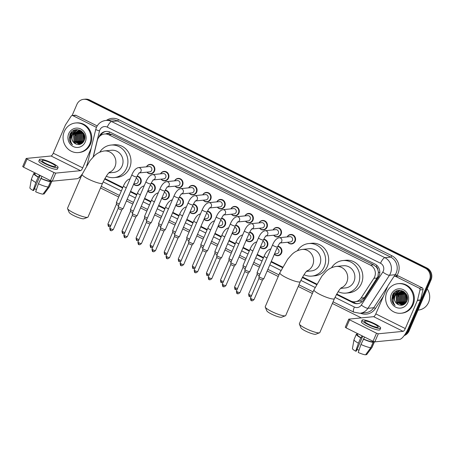 <?xml version="1.0" encoding="UTF-8"?>
<svg xmlns="http://www.w3.org/2000/svg" width="454" height="454" viewBox="0 0 454 454"><rect width="100%" height="100%" fill="white"/><g stroke="black" fill="none" stroke-linecap="round" stroke-linejoin="round"><path stroke-width="0.68" d="M277.842 246.244A4.756 4.461 84.4 0 1 281.571 253.003A4.756 4.461 84.4 0 1 277.973 255.71A4.756 4.461 84.4 0 1 274.352 254.297M263.774 239.235A4.756 4.461 84.4 0 1 267.502 245.994A4.756 4.461 84.4 0 1 263.905 248.701A4.756 4.461 84.4 0 1 260.278 247.288M249.7 232.227A4.756 4.461 84.4 0 1 253.428 238.986A4.756 4.461 84.4 0 1 249.831 241.693A4.756 4.461 84.4 0 1 246.21 240.279M235.632 225.212A4.756 4.461 84.4 0 1 239.36 231.971A4.756 4.461 84.4 0 1 235.762 234.684A4.756 4.461 84.4 0 1 232.142 233.271M221.558 218.204A4.756 4.461 84.4 0 1 225.286 224.963A4.756 4.461 84.4 0 1 221.688 227.675A4.756 4.461 84.4 0 1 218.068 226.262M207.489 211.195A4.756 4.461 84.4 0 1 211.218 217.954A4.756 4.461 84.4 0 1 207.62 220.661A4.756 4.461 84.4 0 1 203.999 219.254M193.421 204.186A4.756 4.461 84.4 0 1 197.144 210.945A4.756 4.461 84.4 0 1 193.546 213.652A4.756 4.461 84.4 0 1 189.925 212.245M179.347 197.178A4.756 4.461 84.4 0 1 183.076 203.937A4.756 4.461 84.4 0 1 179.478 206.644A4.756 4.461 84.4 0 1 175.857 205.231M165.279 190.169A4.756 4.461 84.4 0 1 169.002 196.928A4.756 4.461 84.4 0 1 165.409 199.635A4.756 4.461 84.4 0 1 161.783 198.222M151.205 183.161A4.756 4.461 84.4 0 1 154.933 189.92A4.756 4.461 84.4 0 1 151.335 192.627A4.756 4.461 84.4 0 1 147.715 191.213M137.136 176.152A4.756 4.461 84.4 0 1 140.859 182.911A4.756 4.461 84.4 0 1 137.267 185.618A4.756 4.461 84.4 0 1 133.641 184.205M273.109 229.906A4.756 4.461 84.4 0 1 276.577 227.477A4.756 4.461 84.4 0 1 280.668 229.48A4.756 4.461 84.4 0 1 281.111 234.23A4.756 4.461 84.4 0 1 277.513 236.943A4.756 4.461 84.4 0 1 273.637 235.234M259.041 222.897A4.756 4.461 84.4 0 1 262.508 220.468A4.756 4.461 84.4 0 1 266.6 222.471A4.756 4.461 84.4 0 1 267.037 227.221A4.756 4.461 84.4 0 1 263.439 229.928A4.756 4.461 84.4 0 1 259.563 228.22M244.967 215.888A4.756 4.461 84.4 0 1 248.434 213.454A4.756 4.461 84.4 0 1 252.526 215.463A4.756 4.461 84.4 0 1 252.969 220.213A4.756 4.461 84.4 0 1 249.371 222.92A4.756 4.461 84.4 0 1 245.495 221.212M230.899 208.88A4.756 4.461 84.4 0 1 234.366 206.445A4.756 4.461 84.4 0 1 238.458 208.448A4.756 4.461 84.4 0 1 238.895 213.204A4.756 4.461 84.4 0 1 235.303 215.911A4.756 4.461 84.4 0 1 231.427 214.203M287.183 236.92A4.756 4.461 84.4 0 1 290.651 234.485A4.756 4.461 84.4 0 1 294.742 236.489A4.756 4.461 84.4 0 1 295.179 241.244A4.756 4.461 84.4 0 1 291.581 243.951A4.756 4.461 84.4 0 1 287.705 242.243M216.83 201.871A4.756 4.461 84.4 0 1 220.298 199.437A4.756 4.461 84.4 0 1 224.389 201.44A4.756 4.461 84.4 0 1 224.826 206.195A4.756 4.461 84.4 0 1 221.229 208.902A4.756 4.461 84.4 0 1 217.352 207.194M202.756 194.862A4.756 4.461 84.4 0 1 206.224 192.428A4.756 4.461 84.4 0 1 210.316 194.431A4.756 4.461 84.4 0 1 210.752 199.187A4.756 4.461 84.4 0 1 207.16 201.894A4.756 4.461 84.4 0 1 203.284 200.186M188.688 187.854A4.756 4.461 84.4 0 1 192.156 185.419A4.756 4.461 84.4 0 1 196.247 187.423A4.756 4.461 84.4 0 1 196.684 192.178A4.756 4.461 84.4 0 1 193.086 194.885A4.756 4.461 84.4 0 1 189.21 193.177M174.614 180.845A4.756 4.461 84.4 0 1 178.082 178.411A4.756 4.461 84.4 0 1 182.173 180.414A4.756 4.461 84.4 0 1 182.616 185.164A4.756 4.461 84.4 0 1 179.018 187.877A4.756 4.461 84.4 0 1 175.142 186.168M160.546 173.831A4.756 4.461 84.4 0 1 164.013 171.402A4.756 4.461 84.4 0 1 168.105 173.405A4.756 4.461 84.4 0 1 168.542 178.155A4.756 4.461 84.4 0 1 164.944 180.868A4.756 4.461 84.4 0 1 161.068 179.16M146.472 166.822A4.756 4.461 84.4 0 1 149.939 164.393A4.756 4.461 84.4 0 1 154.031 166.397A4.756 4.461 84.4 0 1 154.474 171.147A4.756 4.461 84.4 0 1 150.876 173.854A4.756 4.461 84.4 0 1 147 172.145M336.737 294.027L350.67 300.968A8.915 8.371 -95.6 0 0 355.022 301.779L360.328 300.94L364.363 297.716L377.904 276.662L378.409 271.986L377.796 269.602A2.974 2.792 -95.6 0 0 376.162 266.793A8.915 2.65 -63.5 0 1 376.826 265.357M355.022 301.779A8.915 8.371 -95.6 0 0 361.044 298.045L373.886 278.33A8.915 8.371 -95.6 0 0 374.607 276.985A8.915 8.371 -95.6 0 0 370.458 265.13L108.858 134.815A8.915 8.371 -95.6 0 0 104.511 134.004A8.915 8.371 -95.6 0 0 97.281 140.541L93.297 156.88M376.162 266.793L376.026 266.725A8.915 8.371 84.4 0 1 377.796 269.602M104.511 134.004L107.575 133.703A8.915 8.371 84.4 0 1 108.96 133.686L108.824 133.624A2.974 2.792 -95.6 0 0 106.071 133.851M376.026 266.725L373.529 264.83L111.934 134.515L108.96 133.686M104.897 178.541L122.835 187.474M130.576 191.327L136.904 194.482M144.644 198.341L150.978 201.491M158.718 205.35L165.046 208.499M172.787 212.358L179.114 215.508M186.861 219.367L193.188 222.522M200.929 226.376L207.257 229.531M214.997 233.384L221.331 236.54M229.071 240.393L235.399 243.548M243.14 247.402L249.473 250.557M257.214 254.416L263.541 257.566M271.282 261.425L282.626 267.077M302.602 277.025L316.767 284.079M336.465 294.51L353.212 302.852A8.915 8.371 -95.6 0 0 357.565 303.664A8.915 8.371 -95.6 0 0 363.586 299.929L378.358 277.258A8.915 8.371 -95.6 0 0 379.073 275.913A8.915 8.371 -95.6 0 0 374.925 264.058L110.277 132.222A8.915 8.371 -95.6 0 0 105.93 131.41A8.915 8.371 -95.6 0 0 98.944 137.102M70.631 138.618A11.889 11.157 84.4 0 1 71.556 132.256A11.889 11.157 84.4 0 1 71.738 131.853A11.889 11.157 84.4 0 0 71.556 132.256A11.889 11.157 84.4 0 0 70.631 138.618M393.198 299.299A11.889 11.157 84.4 0 1 394.117 292.938A11.889 11.157 84.4 0 1 394.299 292.541A11.889 11.157 84.4 0 0 394.117 292.938A11.889 11.157 84.4 0 0 393.198 299.299M72.112 115.532L76.908 104.397A8.915 8.371 84.4 0 1 83.65 99.324A8.915 8.371 84.4 0 1 88.002 100.13L425.296 268.155A8.915 8.371 84.4 0 1 429.444 280.01L407.454 331.074A8.915 8.371 84.4 0 1 405.127 334.252M361.327 317.891L332.368 303.465M312.38 293.511L298.233 286.463M278.245 276.503L267.168 270.987M259.427 267.128L253.094 263.978M245.353 260.119L239.025 256.964M231.285 253.111L224.951 249.955M217.211 246.102L210.883 242.947M203.142 239.093L196.809 235.938M189.068 232.085L182.741 228.929M175 225.071L168.667 221.921M160.926 218.062L154.598 214.912M146.858 211.053L140.53 207.904M132.784 204.045L126.456 200.889M118.715 197.036L100.527 187.973M80.545 178.019L79.371 177.435M83.65 99.324L85.284 99.159A8.915 8.371 84.4 0 1 89.631 99.971L426.93 267.991A8.915 8.371 84.4 0 1 431.079 279.851L409.088 330.915L408.271 330.994A8.915 8.371 84.4 0 1 404.497 335.166A8.915 8.371 84.4 0 0 408.271 330.994L430.261 279.931L408.271 330.994L407.454 331.074M426.93 267.991L426.113 268.076A8.915 8.371 84.4 0 1 430.261 279.931A8.915 8.371 84.4 0 0 426.113 268.076L88.819 100.05L426.113 268.076L425.296 268.155M84.467 99.239A8.915 8.371 84.4 0 1 88.819 100.05A8.915 8.371 84.4 0 0 84.467 99.239M104.624 179.024L122.614 187.984M130.355 191.838L136.688 194.993M144.429 198.846L150.756 202.002M158.497 205.855L164.825 209.01M172.565 212.864L178.899 216.019M186.639 219.878L192.967 223.028M200.708 226.887L207.041 230.036M214.782 233.895L221.109 237.045M228.85 240.904L235.183 244.059M242.924 247.912L249.252 251.068M256.992 254.921L263.326 258.076M271.066 261.93L282.365 267.559M302.33 277.507L316.5 284.567M100.34 135.701A8.915 8.371 84.4 0 1 106.338 131.382M357.968 303.613A8.915 8.371 84.4 0 1 354.029 302.773L336.681 294.13M316.71 284.181L302.546 277.127M282.575 267.179L271.237 261.532M263.496 257.673L257.168 254.518M249.428 250.665L243.094 247.509M235.354 243.656L229.026 240.501M221.285 236.648L214.952 233.492M207.211 229.639L200.884 226.484M193.143 222.625L186.81 219.475M179.069 215.616L172.741 212.466M165.001 208.607L158.673 205.458M150.927 201.599L144.599 198.443M136.858 194.59L130.531 191.435M122.79 187.581L104.84 178.638M409.088 330.915A8.915 8.371 84.4 0 1 404.191 335.58M395.468 276.344A1.487 1.396 -95.6 0 0 394.742 276.208L397.806 275.901A1.487 1.396 84.4 0 1 398.533 276.038L395.468 276.344L419.218 288.171L422.282 287.87A1.487 1.396 84.4 0 1 423.054 289.601L420.54 299.918A1.487 1.396 84.4 0 1 420.455 300.162L408.356 328.259A11.889 3.536 -63.5 0 1 399.639 339.416L374.822 341.862L373.04 341.283L376.514 333.219L378.296 333.798L403.112 331.352A2.974 0.885 116.5 0 0 405.291 328.565L417.391 300.463A1.487 1.396 -95.6 0 0 417.476 300.219L419.99 289.907A1.487 1.396 -95.6 0 0 419.218 288.171M398.533 276.038L422.282 287.87M394.742 276.208A1.487 1.396 -95.6 0 0 393.737 276.827L388.051 285.56A1.487 1.396 -95.6 0 0 387.932 285.787L375.827 313.89A2.974 0.885 116.5 0 1 373.648 316.676L348.831 319.122L349.591 319.809L346.118 327.867L373.04 341.283M346.118 327.867L345.261 327.232L348.734 319.168M349.591 319.809L376.514 333.219M368.813 324.4A7.429 1.3 23.3 0 0 378.188 327.09A7.429 1.3 23.3 0 0 373.92 323.895A7.429 1.3 23.3 0 0 364.539 321.211A7.429 1.3 23.3 0 0 368.813 324.4M357.86 333.718L357.429 334.712A8.62 1.51 23.3 0 0 361.157 337.776L360.743 337.821L358.433 343.196L355.686 351.186L356.311 351.124L362.757 336.159M362.014 335.79L361.157 337.776M362.082 320.149L361.39 321.761A10.107 1.771 23.3 0 0 367.201 326.103A10.107 1.771 23.3 0 0 379.953 329.757L380.645 328.146A10.107 1.771 23.3 0 0 374.839 323.804A10.107 1.771 23.3 0 0 362.082 320.149A10.107 1.771 23.3 0 0 367.893 324.491A10.107 1.771 23.3 0 0 380.645 328.146M365.856 354.392L366.548 354.739L371.826 347.577L374.141 342.202L373.114 341.686A8.62 1.51 23.3 0 0 373.262 341.533L373.313 341.414M374.141 342.202A9.806 1.72 23.3 0 0 374.357 342.004A9.806 1.72 23.3 0 0 374.374 341.8M357.758 333.962A9.806 1.72 23.3 0 0 357.57 333.945L357.355 334.45M355.686 351.186A7.729 1.356 23.3 0 1 352.446 348.559L354.001 339.688A9.806 1.72 23.3 0 1 354.024 339.62L356.339 334.246A9.806 1.72 23.3 0 1 356.549 334.048L357.514 334.524M356.339 334.246A9.806 1.72 23.3 0 0 360.743 337.821M371.826 347.577A9.806 1.72 23.3 0 0 372.002 347.441A9.806 1.72 23.3 0 0 372.042 347.378L374.357 342.004M354.001 339.688A9.806 1.72 23.3 0 0 358.433 343.196M366.548 354.739A7.729 1.356 23.3 0 0 366.628 354.665L372.002 347.441M358.995 350.204A5.942 1.044 23.3 0 0 357.009 349.501M360.97 344.461A9.806 1.72 23.3 0 0 370.804 347.673L365.527 354.841A7.729 1.356 23.3 0 1 358.223 352.452L360.97 344.461L364.556 337.055M363.699 339.042A8.62 1.51 23.3 0 0 372.093 341.788L373.12 342.299L370.804 347.673M372.439 340.982L372.093 341.788M373.114 341.686L373.245 341.38M363.285 339.087A9.806 1.72 23.3 0 0 373.12 342.299M427.203 288.852A13.376 12.553 84.4 0 1 428.576 302.421A13.376 12.553 84.4 0 1 418.463 310.037L418.06 310.076M386.882 292.138A14.863 13.949 84.4 0 1 398.124 283.671A14.863 13.949 84.4 0 1 410.904 289.936A14.863 13.949 84.4 0 1 412.277 304.787A14.863 13.949 84.4 0 1 401.041 313.249A14.863 13.949 84.4 0 1 388.255 306.989A14.863 13.949 84.4 0 1 386.882 292.138M398.124 283.671L398.941 283.591A14.863 13.949 84.4 0 1 411.721 289.856A14.863 13.949 84.4 0 1 413.095 304.708A14.863 13.949 84.4 0 1 401.858 313.169L401.041 313.249M400.956 291.633L396.467 295.344L396.858 302.052L402.272 304.946M400.791 291.627L396.143 295.378L396.529 302.086L402.057 304.969L404.332 304.254M401.62 291.684L397.766 295.214L398.152 301.927L402.914 304.821M401.45 291.667L397.443 295.248L397.829 301.961L402.755 304.861M402.284 291.814L399.06 295.089L399.452 301.796L403.549 304.623M402.119 291.774L398.737 295.117L399.128 301.831L403.39 304.679M402.959 292.018L400.36 294.958L400.746 301.672L404.174 304.339M402.789 291.962L400.036 294.992L400.422 301.7L404.02 304.418M403.646 292.314L401.654 294.833L402.045 301.541L404.758 303.942M403.47 292.234L401.33 294.862L401.722 301.575L404.616 304.055M404.338 292.716L402.953 294.703L403.339 301.416L405.331 303.425M404.162 292.603L402.63 294.737L403.016 301.445L405.189 303.567M405.047 293.256L404.253 294.578L404.639 301.286L405.904 302.761M404.866 293.108L403.924 294.606L404.315 301.32L405.762 302.949M405.774 293.999L405.938 301.161L406.466 301.893M405.592 293.789L405.223 294.481L405.609 301.189L406.33 302.137M406.54 295.1L407.005 300.639M406.341 294.771L406.875 301.008M407.181 296.649L407.351 298.902M406.33 294.254L400.524 291.621L395.088 295.026A6.719 6.305 84.4 0 0 394.861 295.503A6.719 6.305 84.4 0 0 397.585 304.22C401.37 306.183 404.395 305.281 406.665 301.507C411.176 292.438 396.484 285.487 392.676 294.788L391.762 299.612C392.137 302.024 393.238 303.976 395.071 305.457C392.642 302.319 392.528 298.987 394.736 295.463L395.088 295.026M400.303 291.644L395.173 295.469C393.856 299.124 394.662 302.041 397.585 304.22M407.312 297.183L406.154 294.487L400.144 291.655M404.003 291.678L400.956 291.599M401.603 291.513L401.12 291.593M404.321 291.916L401.438 291.53M403.538 291.372L403.061 291.372M403.583 291.684L403.112 291.928M403.413 291.644L402.948 291.871M407.862 302.585A9.687 9.091 84.4 0 1 395.809 307.222A9.687 9.091 84.4 0 1 391.303 294.34A9.687 9.091 84.4 0 1 403.356 289.703A9.687 9.091 84.4 0 1 407.862 302.585M401.801 290.605L400.661 291.61M400.536 291.746L400.082 292.285M399.809 292.654L398.351 296.178M398.958 290.333L395.128 294.436L394.73 295.463M397.188 290.73L393.828 294.561L393.141 300.043M402.675 290.929L402.113 291.474M401.415 292.308L400.127 294.794M400.814 302.262L402.42 304.305M402.67 304.532L402.999 304.799M400.19 290.31L397.755 292.387M397.522 292.694L396.24 295.179M396.927 302.648L398.669 304.816M399.117 290.316L395.003 295.123M397.488 290.628L393.993 294.544L393.204 299.271M392.392 295.423L393.266 303.42L395.071 305.457M319.542 332.788L315.734 334.235A8.172 1.43 -156.7 0 1 305.644 331.097A8.172 1.43 -156.7 0 1 300.962 327.873L299.396 324.111A11.146 1.952 23.3 0 0 305.78 328.509A11.146 1.952 23.3 0 0 319.542 332.788A11.146 1.952 23.3 0 0 319.843 332.538L334.428 298.675A11.146 1.952 -156.7 0 1 320.359 294.646A11.146 1.952 -156.7 0 1 313.958 289.856L299.373 323.719A11.146 1.952 23.3 0 0 299.396 324.111M340.642 288.404L345.505 287.927A11.146 10.459 -95.6 0 0 353.938 281.576A11.146 10.459 -95.6 0 0 352.906 270.436A11.146 10.459 -95.6 0 0 343.32 265.743L336.17 266.447C331.88 267.151 328.384 268.95 325.683 271.832L321.846 276.174L313.958 289.856M331.579 267.695A16.35 15.34 84.4 0 1 342.81 260.562A16.35 15.34 84.4 0 1 356.872 267.451A16.35 15.34 84.4 0 1 358.382 283.79A16.35 15.34 84.4 0 1 346.016 293.102A16.35 15.34 84.4 0 1 338.168 291.672M342.81 260.562L345.874 260.261A16.35 15.34 84.4 0 1 359.937 267.151A16.35 15.34 84.4 0 1 361.446 283.489A16.35 15.34 84.4 0 1 349.081 292.796L346.016 293.102M285.407 315.785L281.599 317.227A8.172 1.43 -156.7 0 1 271.509 314.089A8.172 1.43 -156.7 0 1 266.827 310.865L265.261 307.108A11.146 1.952 23.3 0 0 271.645 311.501A11.146 1.952 23.3 0 0 285.407 315.785A11.146 1.952 23.3 0 0 285.708 315.536L300.293 281.673A11.146 1.952 -156.7 0 1 286.224 277.638A11.146 1.952 -156.7 0 1 279.817 272.854L265.238 306.717A11.146 1.952 23.3 0 0 265.261 307.108M306.507 271.401L311.37 270.919A11.146 10.459 -95.6 0 0 319.803 264.574A11.146 10.459 -95.6 0 0 318.77 253.434A11.146 10.459 -95.6 0 0 309.185 248.735L302.035 249.439C297.745 250.148 294.249 251.942 291.547 254.83L287.711 259.166L279.817 272.854M297.444 250.693A16.35 15.34 84.4 0 1 308.675 243.56A16.35 15.34 84.4 0 1 322.737 250.449A16.35 15.34 84.4 0 1 324.247 266.787A16.35 15.34 84.4 0 1 311.881 276.094A16.35 15.34 84.4 0 1 304.032 274.67M308.675 243.56L311.739 243.259A16.35 15.34 84.4 0 1 325.802 250.148A16.35 15.34 84.4 0 1 327.311 266.487A16.35 15.34 84.4 0 1 314.945 275.794L311.881 276.094M87.701 217.296L83.899 218.743A8.172 1.43 -156.7 0 1 73.803 215.605A8.172 1.43 -156.7 0 1 69.121 212.381L67.555 208.624A11.146 1.952 23.3 0 0 73.94 213.017A11.146 1.952 23.3 0 0 87.701 217.296A11.146 1.952 23.3 0 0 88.008 217.052L102.587 183.189A11.146 1.952 -156.7 0 1 88.524 179.154A11.146 1.952 -156.7 0 1 82.117 174.37L67.532 208.233A11.146 1.952 23.3 0 0 67.555 208.624M108.801 172.912L113.67 172.435A11.146 10.459 -95.6 0 0 122.098 166.085A11.146 10.459 -95.6 0 0 121.07 154.945A11.146 10.459 -95.6 0 0 111.48 150.251L104.329 150.955C100.039 151.659 96.543 153.458 93.842 156.346L90.005 160.682L82.117 174.37M99.744 152.203A16.35 15.34 84.4 0 1 110.969 145.076A16.35 15.34 84.4 0 1 125.032 151.965A16.35 15.34 84.4 0 1 126.541 168.303A16.35 15.34 84.4 0 1 114.181 177.61A16.35 15.34 84.4 0 1 106.327 176.186M110.969 145.076L114.033 144.775A16.35 15.34 84.4 0 1 128.096 151.659A16.35 15.34 84.4 0 1 129.606 167.997A16.35 15.34 84.4 0 1 117.245 177.31L114.181 177.61M279.653 243.038L280.186 242.884C279.817 243.48 279.777 242.453 277.49 247.01A2.673 0.471 -156.7 0 1 274.114 246.04A2.673 0.471 -156.7 0 1 273.972 245.972A2.673 0.471 -156.7 0 1 272.576 244.893C274.364 240.728 276.548 238.333 279.131 237.714L289.834 236.653A2.673 2.508 84.4 0 1 292.382 240.455A2.673 2.508 84.4 0 1 290.356 241.982L280.05 242.998M287.32 236.903A4.461 4.182 84.4 0 1 294.72 241.136A4.461 4.182 84.4 0 1 287.842 242.226M277.49 247.01L263.905 278.557A2.673 0.471 -156.7 0 1 263.882 278.591A2.673 0.471 -156.7 0 1 263.734 278.642A2.673 0.471 -156.7 0 1 260.528 277.593A2.673 0.471 -156.7 0 1 258.984 276.48A2.673 0.471 -156.7 0 1 258.99 276.446L272.576 244.893M251.59 298.908A1.929 0.34 -156.7 0 0 254.03 299.606L262.52 279.891A1.929 0.34 -156.7 0 1 262.514 279.897A1.929 0.34 -156.7 0 1 262.401 279.936A1.929 0.34 -156.7 0 1 260.091 279.182A1.929 0.34 -156.7 0 1 258.973 278.376A1.929 0.34 -156.7 0 1 258.979 278.347L250.483 298.074C250.716 300.179 251.022 301.008 251.397 300.571A1.929 0.573 -63.5 0 1 251.59 298.908A1.929 0.34 -156.7 0 1 250.483 298.074M265.584 236.029L266.118 235.876C265.749 236.472 265.709 235.444 263.422 240.001A2.673 0.471 -156.7 0 1 260.046 239.031A2.673 0.471 -156.7 0 1 259.904 238.957A2.673 0.471 -156.7 0 1 258.508 237.885C260.295 233.719 262.48 231.324 265.057 230.7L275.76 229.645A2.673 2.508 84.4 0 1 278.313 233.447A2.673 2.508 84.4 0 1 276.287 234.968L265.976 235.989M273.246 229.894A4.461 4.182 84.4 0 1 280.651 234.128A4.461 4.182 84.4 0 1 273.773 235.217M263.422 240.001L249.831 271.549A2.673 0.471 -156.7 0 1 249.814 271.577A2.673 0.471 -156.7 0 1 249.66 271.634A2.673 0.471 -156.7 0 1 246.454 270.584A2.673 0.471 -156.7 0 1 244.91 269.472A2.673 0.471 -156.7 0 1 244.916 269.432L258.508 237.885M237.521 291.899A1.929 0.34 -156.7 0 0 239.962 292.597L248.452 272.882A1.929 0.34 -156.7 0 1 248.44 272.888A1.929 0.34 -156.7 0 1 248.332 272.928A1.929 0.34 -156.7 0 1 246.017 272.173A1.929 0.34 -156.7 0 1 244.899 271.367A1.929 0.34 -156.7 0 1 244.905 271.339L236.409 291.065C236.642 293.171 236.948 293.999 237.323 293.562A1.929 0.573 -63.5 0 1 237.521 291.899A1.929 0.34 -156.7 0 1 236.409 291.065M251.51 229.015L252.049 228.867C251.675 229.463 251.635 228.436 249.348 232.987A2.673 0.471 -156.7 0 1 245.972 232.022A2.673 0.471 -156.7 0 1 245.83 231.949A2.673 0.471 -156.7 0 1 244.434 230.876C246.221 226.705 248.406 224.316 250.988 223.691L261.691 222.636A2.673 2.508 84.4 0 1 264.239 226.438A2.673 2.508 84.4 0 1 262.219 227.959L251.908 228.981M259.177 222.886A4.461 4.182 84.4 0 1 266.583 227.113A4.461 4.182 84.4 0 1 259.705 228.209M249.348 232.987L235.762 264.54A2.673 0.471 -156.7 0 1 235.739 264.568A2.673 0.471 -156.7 0 1 235.592 264.62A2.673 0.471 -156.7 0 1 232.386 263.575A2.673 0.471 -156.7 0 1 230.842 262.457A2.673 0.471 -156.7 0 1 230.848 262.423L244.434 230.876M223.453 284.885A1.929 0.34 -156.7 0 0 225.888 285.589L234.377 265.874A1.929 0.34 -156.7 0 1 234.372 265.879A1.929 0.34 -156.7 0 1 234.258 265.919A1.929 0.34 -156.7 0 1 231.949 265.159A1.929 0.34 -156.7 0 1 230.831 264.359A1.929 0.34 -156.7 0 1 230.836 264.33L222.341 284.056C222.573 286.162 222.88 286.99 223.254 286.553A1.929 0.573 -63.5 0 1 223.453 284.885A1.929 0.34 -156.7 0 1 222.341 284.056M237.442 222.006L237.975 221.858C237.607 222.454 237.567 221.427 235.28 225.978A2.673 0.471 -156.7 0 1 231.903 225.014A2.673 0.471 -156.7 0 1 231.761 224.94A2.673 0.471 -156.7 0 1 230.365 223.862C232.153 219.696 234.338 217.307 236.914 216.683L247.623 215.627A2.673 2.508 84.4 0 1 250.171 219.43A2.673 2.508 84.4 0 1 248.145 220.95L237.834 221.966M245.109 215.877A4.461 4.182 84.4 0 1 252.509 220.105A4.461 4.182 84.4 0 1 245.631 221.2M235.28 225.978L221.688 257.531A2.673 0.471 -156.7 0 1 221.671 257.56A2.673 0.471 -156.7 0 1 221.518 257.611A2.673 0.471 -156.7 0 1 218.317 256.567A2.673 0.471 -156.7 0 1 216.768 255.449A2.673 0.471 -156.7 0 1 216.779 255.415L230.365 223.862M220.315 258.848A1.929 0.34 -156.7 0 1 220.298 258.871A1.929 0.34 -156.7 0 1 220.19 258.911A1.929 0.34 -156.7 0 1 217.875 258.15A1.929 0.34 -156.7 0 1 216.762 257.35A1.929 0.34 -156.7 0 1 216.762 257.322L208.267 277.048C208.505 279.148 208.806 279.982 209.181 279.539A1.929 0.573 -63.5 0 1 209.379 277.876A1.929 0.34 -156.7 0 1 208.267 277.048M223.374 214.997L223.907 214.85C223.533 215.446 223.499 214.419 221.206 218.97A2.673 0.471 -156.7 0 1 217.829 218.005A2.673 0.471 -156.7 0 1 217.687 217.931A2.673 0.471 -156.7 0 1 216.297 216.853C218.079 212.688 220.264 210.293 222.846 209.674L233.549 208.619A2.673 2.508 84.4 0 1 236.097 212.421A2.673 2.508 84.4 0 1 234.077 213.942L223.765 214.958M231.035 208.868A4.461 4.182 84.4 0 1 238.441 213.096A4.461 4.182 84.4 0 1 231.563 214.192M221.206 218.97L207.62 250.523A2.673 0.471 -156.7 0 1 207.597 250.551A2.673 0.471 -156.7 0 1 207.45 250.602A2.673 0.471 -156.7 0 1 204.243 249.552A2.673 0.471 -156.7 0 1 202.7 248.44A2.673 0.471 -156.7 0 1 202.705 248.406L216.297 216.853M206.241 251.839A1.929 0.34 -156.7 0 1 206.23 251.862A1.929 0.34 -156.7 0 1 206.122 251.902A1.929 0.34 -156.7 0 1 203.806 251.141A1.929 0.34 -156.7 0 1 202.688 250.336A1.929 0.34 -156.7 0 1 202.694 250.313L202.7 248.44M209.3 207.989L209.833 207.841C209.464 208.437 209.425 207.41 207.137 211.961A2.673 0.471 -156.7 0 1 203.761 210.996A2.673 0.471 -156.7 0 1 203.619 210.923A2.673 0.471 -156.7 0 1 202.223 209.844C204.011 205.679 206.195 203.284 208.778 202.666L219.481 201.61A2.673 2.508 84.4 0 1 222.029 205.412A2.673 2.508 84.4 0 1 220.003 206.933L209.697 207.949M216.967 201.86A4.461 4.182 84.4 0 1 224.367 206.088A4.461 4.182 84.4 0 1 217.489 207.183M207.137 211.961L193.546 243.514A2.673 0.471 -156.7 0 1 193.529 243.543A2.673 0.471 -156.7 0 1 193.376 243.594A2.673 0.471 -156.7 0 1 190.175 242.544A2.673 0.471 -156.7 0 1 188.626 241.432A2.673 0.471 -156.7 0 1 188.637 241.397L202.223 209.844M192.173 244.831A1.929 0.34 -156.7 0 1 192.156 244.854A1.929 0.34 -156.7 0 1 192.048 244.888A1.929 0.34 -156.7 0 1 189.732 244.133A1.929 0.34 -156.7 0 1 188.62 243.327A1.929 0.34 -156.7 0 1 188.626 243.304M195.231 200.98L195.765 200.833C195.396 201.428 195.356 200.401 193.064 204.953A2.673 0.471 -156.7 0 1 189.693 203.982A2.673 0.471 -156.7 0 1 189.551 203.914A2.673 0.471 -156.7 0 1 188.155 202.836C189.937 198.67 192.121 196.276 194.704 195.657L205.407 194.601A2.673 2.508 84.4 0 1 207.955 198.398A2.673 2.508 84.4 0 1 205.934 199.925L195.623 200.94M202.893 194.845A4.461 4.182 84.4 0 1 210.298 199.079A4.461 4.182 84.4 0 1 203.42 200.174M193.064 204.953L179.478 236.506A2.673 0.471 -156.7 0 1 179.455 236.534A2.673 0.471 -156.7 0 1 179.307 236.585A2.673 0.471 -156.7 0 1 176.101 235.535A2.673 0.471 -156.7 0 1 174.557 234.423A2.673 0.471 -156.7 0 1 174.563 234.389L188.155 202.836M178.099 237.822A1.929 0.34 -156.7 0 1 178.087 237.845A1.929 0.34 -156.7 0 1 177.979 237.879A1.929 0.34 -156.7 0 1 175.664 237.124A1.929 0.34 -156.7 0 1 174.546 236.318A1.929 0.34 -156.7 0 1 174.552 236.296M181.157 193.972L181.691 193.818C181.322 194.42 181.282 193.393 178.995 197.944A2.673 0.471 -156.7 0 1 175.619 196.974A2.673 0.471 -156.7 0 1 175.477 196.905A2.673 0.471 -156.7 0 1 174.081 195.827C175.868 191.662 178.053 189.267 180.635 188.648L191.338 187.593A2.673 2.508 84.4 0 1 193.886 191.389A2.673 2.508 84.4 0 1 191.86 192.916L181.555 193.932M188.824 187.837A4.461 4.182 84.4 0 1 196.224 192.07A4.461 4.182 84.4 0 1 189.346 193.16M178.995 197.944L165.409 229.497A2.673 0.471 -156.7 0 1 165.387 229.525A2.673 0.471 -156.7 0 1 165.233 229.576A2.673 0.471 -156.7 0 1 162.033 228.527A2.673 0.471 -156.7 0 1 160.489 227.414A2.673 0.471 -156.7 0 1 160.495 227.38L174.081 195.827M164.03 230.814A1.929 0.34 -156.7 0 1 164.013 230.836A1.929 0.34 -156.7 0 1 163.905 230.87A1.929 0.34 -156.7 0 1 161.59 230.116A1.929 0.34 -156.7 0 1 160.478 229.31A1.929 0.34 -156.7 0 1 160.483 229.287L160.489 227.414M167.089 186.963L167.622 186.81C167.254 187.406 167.214 186.378 164.927 190.935A2.673 0.471 -156.7 0 1 161.55 189.965A2.673 0.471 -156.7 0 1 161.408 189.897A2.673 0.471 -156.7 0 1 160.012 188.819C161.8 184.653 163.979 182.258 166.561 181.64L177.264 180.578A2.673 2.508 84.4 0 1 179.812 184.381A2.673 2.508 84.4 0 1 177.792 185.907L167.481 186.923M174.75 180.828A4.461 4.182 84.4 0 1 182.156 185.062A4.461 4.182 84.4 0 1 175.278 186.151M164.927 190.935L151.335 222.483A2.673 0.471 -156.7 0 1 151.318 222.517A2.673 0.471 -156.7 0 1 151.165 222.568A2.673 0.471 -156.7 0 1 147.959 221.518A2.673 0.471 -156.7 0 1 146.415 220.406A2.673 0.471 -156.7 0 1 146.421 220.372L160.012 188.819M149.962 223.805A1.929 0.34 -156.7 0 1 149.945 223.822A1.929 0.34 -156.7 0 1 149.837 223.862A1.929 0.34 -156.7 0 1 147.522 223.107A1.929 0.34 -156.7 0 1 146.404 222.301A1.929 0.34 -156.7 0 1 146.409 222.273M153.015 179.954L153.548 179.801C153.18 180.397 153.14 179.37 150.853 183.927A2.673 0.471 -156.7 0 1 147.476 182.956A2.673 0.471 -156.7 0 1 147.334 182.883A2.673 0.471 -156.7 0 1 145.938 181.81C147.726 177.645 149.911 175.25 152.493 174.625L163.196 173.57A2.673 2.508 84.4 0 1 165.744 177.372A2.673 2.508 84.4 0 1 163.718 178.893L153.412 179.915M160.682 173.82A4.461 4.182 84.4 0 1 168.082 178.053A4.461 4.182 84.4 0 1 161.204 179.143M150.853 183.927L137.267 215.474A2.673 0.471 -156.7 0 1 137.244 215.502A2.673 0.471 -156.7 0 1 137.097 215.554A2.673 0.471 -156.7 0 1 133.89 214.509A2.673 0.471 -156.7 0 1 132.347 213.397A2.673 0.471 -156.7 0 1 132.352 213.357L145.938 181.81M135.888 216.796A1.929 0.34 -156.7 0 1 135.871 216.813A1.929 0.34 -156.7 0 1 135.763 216.853A1.929 0.34 -156.7 0 1 133.448 216.098A1.929 0.34 -156.7 0 1 132.335 215.292A1.929 0.34 -156.7 0 1 132.341 215.264M138.947 172.94L139.48 172.792C139.111 173.388 139.072 172.361 136.785 176.912A2.673 0.471 -156.7 0 1 133.408 175.948A2.673 0.471 -156.7 0 1 133.266 175.874A2.673 0.471 -156.7 0 1 131.87 174.801C133.658 170.63 135.837 168.241 138.419 167.617L149.122 166.561A2.673 2.508 84.4 0 1 151.67 170.363A2.673 2.508 84.4 0 1 149.65 171.884L139.338 172.906M146.608 166.811A4.461 4.182 84.4 0 1 154.014 171.039A4.461 4.182 84.4 0 1 147.136 172.134M136.785 176.912L123.193 208.465A2.673 0.471 -156.7 0 1 123.176 208.494A2.673 0.471 -156.7 0 1 123.023 208.545A2.673 0.471 -156.7 0 1 119.816 207.501A2.673 0.471 -156.7 0 1 118.273 206.383A2.673 0.471 -156.7 0 1 118.278 206.349L131.87 174.801M121.82 209.788A1.929 0.34 -156.7 0 1 121.803 209.805A1.929 0.34 -156.7 0 1 121.695 209.844A1.929 0.34 -156.7 0 1 119.379 209.084A1.929 0.34 -156.7 0 1 118.261 208.284A1.929 0.34 -156.7 0 1 118.267 208.255M276.872 248.44A2.673 2.508 84.4 0 1 276.747 253.741L274.494 253.962M277.689 246.567A4.461 4.182 84.4 0 1 277.74 255.432A4.461 4.182 84.4 0 1 274.403 254.178M259.336 275.635A1.929 0.34 -156.7 0 1 258.241 275.164A1.929 0.34 -156.7 0 1 257.123 274.358A1.929 0.34 -156.7 0 1 257.129 274.335M259.977 274.148A2.673 0.471 -156.7 0 1 257.134 272.462A2.673 0.471 -156.7 0 1 257.14 272.428L264.154 256.141C265.942 251.976 268.127 249.581 270.709 248.962A2.673 2.508 84.4 0 1 270.828 248.951L270.709 248.962M262.804 241.432A2.673 2.508 84.4 0 1 262.679 246.732L260.426 246.953M263.621 239.559A4.461 4.182 84.4 0 1 263.672 248.423A4.461 4.182 84.4 0 1 260.335 247.163M245.268 268.626A1.929 0.34 -156.7 0 1 244.173 268.155A1.929 0.34 -156.7 0 1 243.055 267.349A1.929 0.34 -156.7 0 1 243.06 267.327M245.909 267.139A2.673 0.471 -156.7 0 1 243.066 265.454A2.673 0.471 -156.7 0 1 243.072 265.42L250.086 249.132C251.874 244.967 254.058 242.572 256.635 241.954A2.673 2.508 84.4 0 1 256.76 241.942M248.73 234.423A2.673 2.508 84.4 0 1 248.605 239.723L246.357 239.945M249.547 232.55A4.461 4.182 84.4 0 1 249.598 241.414A4.461 4.182 84.4 0 1 246.261 240.155M231.194 261.618A1.929 0.34 -156.7 0 1 230.099 261.146A1.929 0.34 -156.7 0 1 228.986 260.341A1.929 0.34 -156.7 0 1 228.986 260.312M231.835 260.125A2.673 0.471 -156.7 0 1 228.992 258.445A2.673 0.471 -156.7 0 1 229.003 258.411L236.012 242.124C237.8 237.958 239.984 235.564 242.567 234.939A2.673 2.508 84.4 0 1 242.686 234.934M234.661 227.414A2.673 2.508 84.4 0 1 234.536 232.715L232.283 232.936M235.478 225.536A4.461 4.182 84.4 0 1 235.53 234.406A4.461 4.182 84.4 0 1 232.193 233.146M217.126 254.609A1.929 0.34 -156.7 0 1 216.03 254.138A1.929 0.34 -156.7 0 1 214.912 253.332A1.929 0.34 -156.7 0 1 214.918 253.304L206.422 273.03C206.655 275.135 206.962 275.964 207.336 275.527A1.929 0.573 -63.5 0 1 207.535 273.864A1.929 0.34 -156.7 0 1 206.422 273.03M217.767 253.116A2.673 0.471 -156.7 0 1 214.924 251.437A2.673 0.471 -156.7 0 1 214.929 251.397L221.944 235.115C223.731 230.944 225.916 228.555 228.498 227.931A2.673 2.508 84.4 0 1 228.617 227.925M220.593 220.406A2.673 2.508 84.4 0 1 220.462 225.7L218.215 225.927M221.404 218.527A4.461 4.182 84.4 0 1 221.456 227.397A4.461 4.182 84.4 0 1 218.119 226.137M203.057 247.595A1.929 0.34 -156.7 0 1 201.956 247.124A1.929 0.34 -156.7 0 1 200.844 246.323A1.929 0.34 -156.7 0 1 200.85 246.295L192.354 266.021C192.587 268.127 192.888 268.955 193.262 268.518A1.929 0.573 -63.5 0 1 193.461 266.85A1.929 0.34 -156.7 0 1 192.354 266.021M203.698 246.108A2.673 0.471 -156.7 0 1 200.85 244.422A2.673 0.471 -156.7 0 1 200.861 244.388L207.875 228.101C209.657 223.936 211.842 221.546 214.424 220.922A2.673 2.508 84.4 0 1 214.543 220.916M206.519 213.397A2.673 2.508 84.4 0 1 206.394 218.692L204.141 218.913M207.336 211.519A4.461 4.182 84.4 0 1 207.387 220.389A4.461 4.182 84.4 0 1 204.05 219.129M188.983 240.586A1.929 0.34 -156.7 0 1 187.888 240.115A1.929 0.34 -156.7 0 1 186.77 239.315A1.929 0.34 -156.7 0 1 186.776 239.286L178.28 259.013C178.513 261.112 178.819 261.947 179.194 261.504A1.929 0.573 -63.5 0 1 179.392 259.841A1.929 0.34 -156.7 0 1 178.28 259.013M189.624 239.099A2.673 0.471 -156.7 0 1 186.781 237.414A2.673 0.471 -156.7 0 1 186.787 237.38L193.801 221.092C195.589 216.927 197.774 214.532 200.356 213.913A2.673 2.508 84.4 0 1 200.475 213.902L200.356 213.913M192.451 206.388A2.673 2.508 84.4 0 1 192.326 211.683L190.073 211.904M193.262 204.51A4.461 4.182 84.4 0 1 193.313 213.38A4.461 4.182 84.4 0 1 189.982 212.12M174.915 233.577A1.929 0.34 -156.7 0 1 173.814 233.106A1.929 0.34 -156.7 0 1 172.702 232.3A1.929 0.34 -156.7 0 1 172.707 232.278M175.556 232.09A2.673 0.471 -156.7 0 1 172.707 230.405A2.673 0.471 -156.7 0 1 172.719 230.371L179.733 214.084C181.521 209.918 183.7 207.523 186.282 206.905A2.673 2.508 84.4 0 1 186.407 206.893L186.282 206.905M178.377 199.374A2.673 2.508 84.4 0 1 178.252 204.675L175.999 204.896M179.194 197.501A4.461 4.182 84.4 0 1 179.245 206.371A4.461 4.182 84.4 0 1 175.908 205.112M160.841 226.569A1.929 0.34 -156.7 0 1 159.746 226.098A1.929 0.34 -156.7 0 1 158.628 225.292A1.929 0.34 -156.7 0 1 158.633 225.269M161.482 225.082A2.673 0.471 -156.7 0 1 158.639 223.396A2.673 0.471 -156.7 0 1 158.645 223.362L165.659 207.075C167.447 202.91 169.631 200.515 172.214 199.896A2.673 2.508 84.4 0 1 172.333 199.885L172.214 199.896M164.308 192.365A2.673 2.508 84.4 0 1 164.183 197.666L161.93 197.887M165.12 190.493A4.461 4.182 84.4 0 1 165.171 199.357A4.461 4.182 84.4 0 1 161.84 198.103M146.773 219.56A1.929 0.34 -156.7 0 1 145.672 219.089A1.929 0.34 -156.7 0 1 144.559 218.283A1.929 0.34 -156.7 0 1 144.565 218.261L136.069 237.987C136.302 240.087 136.603 240.921 136.983 240.478A1.929 0.573 -63.5 0 1 137.176 238.815A1.929 0.34 -156.7 0 1 136.069 237.987M147.414 218.073A2.673 0.471 -156.7 0 1 144.571 216.388A2.673 0.471 -156.7 0 1 144.576 216.354L151.591 200.066C153.378 195.901 155.557 193.506 158.14 192.888A2.673 2.508 84.4 0 1 158.264 192.876L158.14 192.888M150.234 185.357A2.673 2.508 84.4 0 1 150.109 190.657L147.856 190.879M151.051 183.484A4.461 4.182 84.4 0 1 151.103 192.348A4.461 4.182 84.4 0 1 147.766 191.089M132.699 212.551A1.929 0.34 -156.7 0 1 131.603 212.08A1.929 0.34 -156.7 0 1 130.485 211.275A1.929 0.34 -156.7 0 1 130.491 211.252L121.995 230.978C122.228 233.078 122.535 233.906 122.909 233.469A1.929 0.573 -63.5 0 1 123.108 231.807A1.929 0.34 -156.7 0 1 121.995 230.978M133.34 211.059A2.673 0.471 -156.7 0 1 130.497 209.379A2.673 0.471 -156.7 0 1 130.502 209.345L137.517 193.058C139.304 188.892 141.489 186.498 144.071 185.879A2.673 2.508 84.4 0 1 144.19 185.868L144.071 185.879M136.166 178.348A2.673 2.508 84.4 0 1 136.041 183.649L133.788 183.87M136.983 176.475A4.461 4.182 84.4 0 1 137.034 185.34A4.461 4.182 84.4 0 1 133.697 184.08M118.63 205.543A1.929 0.34 -156.7 0 1 117.529 205.072A1.929 0.34 -156.7 0 1 116.417 204.266A1.929 0.34 -156.7 0 1 116.423 204.238L107.927 223.964C108.16 226.069 108.466 226.898 108.841 226.461A1.929 0.573 -63.5 0 1 109.034 224.798A1.929 0.34 -156.7 0 1 107.927 223.964M119.271 204.05A2.673 0.471 -156.7 0 1 116.428 202.371A2.673 0.471 -156.7 0 1 116.434 202.336L123.448 186.049C125.236 181.884 127.421 179.489 129.997 178.865A2.673 2.508 84.4 0 1 130.122 178.859L129.997 178.865M72.901 115.657A1.487 1.396 -95.6 0 0 72.18 115.52L75.245 115.22A1.487 1.396 84.4 0 1 75.966 115.356L72.901 115.657L96.43 127.375M75.966 115.356L97.184 125.923M87.31 164.047L86.623 165.642M82.282 173.978A11.889 3.536 -63.5 0 1 77.078 178.728L52.255 181.18L50.479 180.596L53.947 172.537L55.729 173.116L80.545 170.67A2.974 0.885 116.5 0 0 82.724 167.878L91.141 148.35M72.18 115.52A1.487 1.396 -95.6 0 0 71.176 116.145L65.484 124.878A1.487 1.396 -95.6 0 0 65.365 125.1L53.266 153.202A2.974 0.885 116.5 0 1 51.086 155.994L26.27 158.44L27.024 159.121L23.557 167.186L50.479 180.596M23.557 167.186L22.7 166.55L26.173 158.486M27.024 159.121L53.947 172.537M46.246 163.718A7.429 1.3 23.3 0 0 55.626 166.402A7.429 1.3 23.3 0 0 51.353 163.213A7.429 1.3 23.3 0 0 41.978 160.523A7.429 1.3 23.3 0 0 46.246 163.718M35.293 173.036L34.867 174.03A8.62 1.51 23.3 0 0 38.596 177.094L38.181 177.134L35.866 182.514L33.119 190.504L33.749 190.442L40.19 175.477M39.453 175.108L38.596 177.094M39.521 159.468L38.828 161.079A10.107 1.771 23.3 0 0 44.634 165.421A10.107 1.771 23.3 0 0 57.386 169.075L58.084 167.464A10.107 1.771 23.3 0 0 52.272 163.122A10.107 1.771 23.3 0 0 39.521 159.468A10.107 1.771 23.3 0 0 45.326 163.809A10.107 1.771 23.3 0 0 58.084 167.464M43.295 193.71L43.987 194.057L49.265 186.889L51.58 181.515L50.547 181.004A8.62 1.51 23.3 0 0 50.7 180.851L50.752 180.726M51.58 181.515A9.806 1.72 23.3 0 0 51.79 181.322A9.806 1.72 23.3 0 0 51.807 181.112M35.191 173.275A9.806 1.72 23.3 0 0 35.009 173.263L34.793 173.763M33.119 190.504A7.729 1.356 23.3 0 1 29.885 187.877L31.439 179.007A9.806 1.72 23.3 0 1 31.462 178.933L33.772 173.559A9.806 1.72 23.3 0 1 33.988 173.366L34.947 173.842M33.772 173.559A9.806 1.72 23.3 0 0 38.181 177.134M49.265 186.889A9.806 1.72 23.3 0 0 49.441 186.759A9.806 1.72 23.3 0 0 49.475 186.696L51.79 181.322M31.439 179.007A9.806 1.72 23.3 0 0 35.866 182.514M43.987 194.057A7.729 1.356 23.3 0 0 44.066 193.983L49.441 186.759M36.434 189.517A5.942 1.044 23.3 0 0 34.447 188.819M38.408 183.774A9.806 1.72 23.3 0 0 48.243 186.991L42.965 194.153A7.729 1.356 23.3 0 1 35.662 191.77L38.408 183.774L41.989 176.368M41.132 178.36A8.62 1.51 23.3 0 0 49.526 181.106L50.559 181.617L48.243 186.991M49.878 180.295L49.526 181.106M50.547 181.004L50.683 180.698M40.724 178.399A9.806 1.72 23.3 0 0 50.559 181.617M64.315 131.45A14.863 13.949 84.4 0 1 75.557 122.989A14.863 13.949 84.4 0 1 88.343 129.254A14.863 13.949 84.4 0 1 89.716 144.105A14.863 13.949 84.4 0 1 78.474 152.567A14.863 13.949 84.4 0 1 65.688 146.307A14.863 13.949 84.4 0 1 64.315 131.45M75.557 122.989L76.374 122.909A14.863 13.949 84.4 0 1 89.16 129.169A14.863 13.949 84.4 0 1 90.533 144.026A14.863 13.949 84.4 0 1 79.291 152.487L78.474 152.567M78.394 130.945L73.906 134.662L74.291 141.37L79.705 144.258M78.23 130.945L73.582 134.69L73.968 141.404L79.49 144.281L81.765 143.572M79.053 131.002L75.199 134.532L75.591 141.245L80.352 144.139M78.888 130.979L74.876 134.566L75.268 141.273L80.188 144.179M79.722 131.127L76.499 134.401L76.885 141.115L80.982 143.941M79.552 131.093L76.176 134.435L76.561 141.149L80.829 143.997M80.398 131.337L77.793 134.276L78.184 140.99L81.612 143.657M80.227 131.274L77.469 134.31L77.861 141.018L81.453 143.736M81.079 131.632L79.092 134.146L79.478 140.859L82.191 143.26M80.908 131.547L78.769 134.18L79.155 140.893L82.049 143.368M81.777 132.035L80.386 134.021L80.778 140.729L82.77 142.743M81.601 131.921L80.063 134.049L80.454 140.763L82.622 142.885M82.48 132.574L81.686 133.89L82.072 140.604L83.343 142.079M82.305 132.42L81.362 133.924L81.748 140.638L83.201 142.261M83.213 133.311L83.371 140.473L83.905 141.205M83.025 133.101L82.656 133.794L83.048 140.507L83.763 141.449M83.973 134.418L84.438 139.957M83.78 134.089L84.308 140.326M84.62 135.967L84.79 138.22M83.769 133.572L77.957 130.934L72.526 134.344A6.719 6.305 84.4 0 0 72.3 134.821A6.719 6.305 84.4 0 0 75.023 143.532C78.803 145.501 81.828 144.593 84.098 140.825C88.615 131.756 73.923 124.805 70.115 134.106L69.201 138.93C69.57 141.342 70.676 143.288 72.509 144.769C70.075 141.637 69.967 138.305 72.169 134.776L72.526 134.344M77.742 130.962L72.606 134.787C71.289 138.442 72.095 141.353 75.023 143.532M84.75 136.501L83.593 133.805L77.577 130.973M81.436 130.996L78.389 130.911M79.036 130.831L78.553 130.911M81.754 131.229L78.877 130.843M80.971 130.69L80.494 130.684M81.016 131.002L80.551 131.246M80.852 130.962L80.381 131.189M85.295 141.903A9.687 9.091 84.4 0 1 73.242 146.54A9.687 9.091 84.4 0 1 68.736 133.652A9.687 9.091 84.4 0 1 80.789 129.015A9.687 9.091 84.4 0 1 85.295 141.903M79.234 129.918L78.094 130.928M77.969 131.058L77.515 131.598M77.242 131.972L75.784 135.496M76.391 129.645L72.561 133.748L72.169 134.781M74.626 130.043L71.267 133.879L70.58 139.361M80.114 130.241L79.546 130.786M78.848 131.626L77.566 134.112M78.253 141.58L79.853 143.623M80.103 143.844L80.432 144.117M77.628 129.628L75.194 131.7M74.955 132.006L73.673 134.498M74.36 141.966L76.102 144.134M76.55 129.634L72.441 134.441M74.927 129.946L71.426 133.862L70.637 138.583M69.831 134.742L70.705 142.738L72.509 144.769M377.206 278.001L373.886 278.33M101.276 134.305A8.915 1.078 13.7 0 0 102.133 134.628M354.392 302.943A8.915 2.65 -63.5 0 1 354.801 301.802M360.328 300.94A8.915 1.998 33.1 0 0 361.832 301.893M378.409 271.986A8.915 1.998 33.1 0 0 379.805 272.905M108.824 133.624A8.915 2.65 -63.5 0 1 109.618 131.927M373.529 264.83L370.458 265.13M364.363 297.716L361.044 298.045M111.934 134.515L108.858 134.815M335.012 297.376L354.381 307.023A5.942 5.579 -95.6 0 0 361.293 305.077L382.807 272.054A5.942 5.579 -95.6 0 0 383.284 271.157A5.942 5.579 -95.6 0 0 380.52 263.252L107.229 127.114A5.942 5.579 -95.6 0 0 99.835 129.958A5.942 5.579 -95.6 0 0 99.511 130.928L93.144 157.033M107.229 127.114A5.942 1.771 116.5 0 1 111.588 121.536L384.879 257.673A11.889 11.157 84.4 0 1 390.406 273.484A11.889 11.157 84.4 0 1 389.447 275.277L395.269 274.704A11.889 11.157 -95.6 0 0 396.229 272.911A11.889 11.157 -95.6 0 0 390.701 257.1L117.41 120.963A11.889 11.157 -95.6 0 0 111.61 119.879L105.788 120.458A11.889 11.157 84.4 0 1 111.588 121.536L117.41 120.963A1.487 0.443 -63.5 0 0 118.5 119.567L391.791 255.704A1.487 0.443 -63.5 0 1 390.701 257.1L384.879 257.673A5.942 1.771 116.5 0 0 380.52 263.252M105.788 120.458C101.429 121.048 98.308 123.363 96.418 127.404L95.777 129.322A5.942 0.721 13.7 0 0 99.511 130.928M391.791 255.704A13.376 12.553 84.4 0 1 398.01 273.495A13.376 12.553 84.4 0 1 396.932 275.51L396.597 276.026M383.431 296.229L375.418 308.533A13.376 12.553 84.4 0 1 360.516 313.22M106.401 120.395A13.376 12.553 84.4 0 1 118.5 119.567M429.444 280.01L431.079 279.851M88.002 100.13L89.631 99.971M382.807 272.054A5.942 1.334 33.1 0 0 389.447 275.277L367.939 308.3L373.761 307.727L387.699 286.326M361.293 305.077A5.942 1.334 33.1 0 0 367.939 308.3A11.889 11.157 84.4 0 1 359.903 313.277L365.725 312.704A11.889 11.157 -95.6 0 0 373.761 307.727A1.487 0.335 -146.9 0 1 375.418 308.533M394.157 276.412L395.269 274.704A1.487 0.335 -146.9 0 1 396.932 275.51M103.172 181.889L121.343 190.935M129.084 194.794L135.411 197.95M143.152 201.803L149.485 204.958M157.226 208.812L163.553 211.967M171.294 215.82L177.627 218.976M185.368 222.829L191.696 225.984M199.437 229.843L205.764 232.993M213.511 236.852L219.838 240.001M227.579 243.86L233.906 247.01M241.647 250.869L247.98 254.024M255.721 257.878L262.049 261.033M269.789 264.886L280.918 270.431M300.877 280.373L315.053 287.433M354.381 307.023A5.942 1.771 116.5 0 0 353.774 312.142L359.903 313.277M354.029 302.773L353.212 302.852M373.648 316.676L403.112 331.352M375.827 313.89L405.291 328.565M420.455 300.162L417.391 300.463M378.296 333.798L374.822 341.862M417.476 300.219L420.54 299.918M423.054 289.601L419.99 289.907M393.153 299.759A11.889 11.157 84.4 0 1 394.015 292.949A11.889 11.157 84.4 0 1 394.117 292.728M341.067 287.967A11.146 10.459 -95.6 0 0 346.788 282.28A11.146 10.459 -95.6 0 0 341.607 267.457A11.146 10.459 -95.6 0 0 336.17 266.447M306.932 270.959A11.146 10.459 -95.6 0 0 312.653 265.278A11.146 10.459 -95.6 0 0 307.471 250.455A11.146 10.459 -95.6 0 0 302.035 249.439M109.227 172.475A11.146 10.459 -95.6 0 0 114.947 166.794A11.146 10.459 -95.6 0 0 109.766 151.971A11.146 10.459 -95.6 0 0 104.329 150.955M251.505 300.588A1.929 0.573 -63.5 0 1 251.397 300.571C251.845 300.23 251.295 301.938 254.03 299.606M279.131 237.714A2.673 2.508 84.4 0 1 280.112 242.947M237.431 293.579A1.929 0.573 -63.5 0 1 237.323 293.562C237.771 293.222 237.226 294.924 239.962 292.597M265.057 230.7A2.673 2.508 84.4 0 1 266.038 235.938M223.362 286.57A1.929 0.573 -63.5 0 1 223.254 286.553C223.703 286.213 223.152 287.915 225.888 285.589M250.988 223.691A2.673 2.508 84.4 0 1 251.97 228.924M209.294 279.562A1.929 0.573 -63.5 0 1 209.181 279.539C209.629 279.199 209.084 280.907 211.819 278.574A1.929 0.34 -156.7 0 1 209.379 277.876M236.914 216.683A2.673 2.508 84.4 0 1 237.896 221.915M195.22 272.548A1.929 0.573 -63.5 0 1 195.112 272.531C195.561 272.19 195.016 273.898 197.745 271.566A1.929 0.34 -156.7 0 1 195.311 270.868A1.929 0.34 -156.7 0 1 194.198 270.039L202.688 250.324M194.198 270.039C194.431 272.139 194.738 272.973 195.112 272.531A1.929 0.573 -63.5 0 1 195.311 270.868M222.846 209.674A2.673 2.508 84.4 0 1 223.828 214.907M181.152 265.539A1.929 0.573 -63.5 0 1 181.038 265.522C181.487 265.181 180.942 266.89 183.677 264.557A1.929 0.34 -156.7 0 1 181.237 263.859A1.929 0.34 -156.7 0 1 180.13 263.031L188.62 243.316L188.626 241.432M180.13 263.031C180.363 265.13 180.664 265.965 181.038 265.522A1.929 0.573 -63.5 0 1 181.237 263.859M208.778 202.666A2.673 2.508 84.4 0 1 209.754 207.898M167.078 258.53A1.929 0.573 -63.5 0 1 166.97 258.513C167.418 258.173 166.873 259.881 169.603 257.549A1.929 0.34 -156.7 0 1 167.168 256.851A1.929 0.34 -156.7 0 1 166.056 256.022L174.546 236.307L174.557 234.423M166.056 256.022C166.289 258.122 166.595 258.956 166.97 258.513A1.929 0.573 -63.5 0 1 167.168 256.851M194.704 195.657A2.673 2.508 84.4 0 1 195.685 200.889M153.009 251.522A1.929 0.573 -63.5 0 1 152.902 251.505C153.35 251.164 152.799 252.872 155.535 250.54A1.929 0.34 -156.7 0 1 153.094 249.842A1.929 0.34 -156.7 0 1 151.988 249.013L160.478 229.298M151.988 249.013C152.221 251.113 152.521 251.942 152.902 251.505A1.929 0.573 -63.5 0 1 153.094 249.842M180.635 188.648A2.673 2.508 84.4 0 1 181.611 193.881M138.935 244.513A1.929 0.573 -63.5 0 1 138.828 244.496C139.276 244.156 138.731 245.858 141.461 243.531A1.929 0.34 -156.7 0 1 139.026 242.833A1.929 0.34 -156.7 0 1 137.914 241.999L146.404 222.284L146.415 220.406M137.914 241.999C138.147 244.104 138.453 244.933 138.828 244.496A1.929 0.573 -63.5 0 1 139.026 242.833M166.561 181.64A2.673 2.508 84.4 0 1 167.543 186.872M124.867 237.504A1.929 0.573 -63.5 0 1 124.759 237.487C125.208 237.147 124.657 238.849 127.392 236.523A1.929 0.34 -156.7 0 1 124.952 235.825A1.929 0.34 -156.7 0 1 123.846 234.99L132.335 215.275L132.347 213.397M123.846 234.99C124.078 237.096 124.379 237.924 124.759 237.487A1.929 0.573 -63.5 0 1 124.952 235.825M152.493 174.625A2.673 2.508 84.4 0 1 153.475 179.863M110.793 230.496A1.929 0.573 -63.5 0 1 110.685 230.479C111.134 230.138 110.589 231.841 113.324 229.514A1.929 0.34 -156.7 0 1 110.884 228.81A1.929 0.34 -156.7 0 1 109.772 227.982L118.261 208.267L118.273 206.383M109.772 227.982C110.004 230.087 110.311 230.916 110.685 230.479A1.929 0.573 -63.5 0 1 110.884 228.81M138.419 167.617A2.673 2.508 84.4 0 1 139.401 172.849M251.556 295.582A1.929 0.34 -156.7 0 1 249.745 294.89A1.929 0.34 -156.7 0 1 248.633 294.061L257.123 274.347L257.134 272.462M249.655 296.57A1.929 0.573 -63.5 0 1 249.547 296.553A1.929 0.573 -63.5 0 1 249.745 294.89M266.992 257.861A2.673 0.471 -156.7 0 1 265.55 257.219A2.673 0.471 -156.7 0 1 264.154 256.141M237.487 288.574A1.929 0.34 -156.7 0 1 235.677 287.881A1.929 0.34 -156.7 0 1 234.565 287.053L243.055 267.338L243.066 265.454M235.586 289.561A1.929 0.573 -63.5 0 1 235.478 289.544A1.929 0.573 -63.5 0 1 235.677 287.881M252.923 250.852A2.673 0.471 -156.7 0 1 251.482 250.211A2.673 0.471 -156.7 0 1 250.086 249.132M223.413 281.565A1.929 0.34 -156.7 0 1 221.603 280.873A1.929 0.34 -156.7 0 1 220.491 280.039L228.986 260.329L228.992 258.445M221.518 282.553A1.929 0.573 -63.5 0 1 221.404 282.536A1.929 0.573 -63.5 0 1 221.603 280.873M238.849 243.843A2.673 0.471 -156.7 0 1 237.408 243.196A2.673 0.471 -156.7 0 1 236.012 242.124M209.345 274.551A1.929 0.34 -156.7 0 1 207.535 273.864M207.444 275.544A1.929 0.573 -63.5 0 1 207.336 275.527L208.897 275.595M224.781 236.829A2.673 0.471 -156.7 0 1 223.34 236.188A2.673 0.471 -156.7 0 1 221.944 235.115M195.271 267.542A1.929 0.34 -156.7 0 1 193.461 266.85M193.376 268.535A1.929 0.573 -63.5 0 1 193.262 268.518L194.823 268.586M210.707 229.82A2.673 0.471 -156.7 0 1 209.271 229.179A2.673 0.471 -156.7 0 1 207.875 228.101M181.203 260.534A1.929 0.34 -156.7 0 1 179.392 259.841M179.302 261.527A1.929 0.573 -63.5 0 1 179.194 261.504L180.754 261.578M196.639 222.812A2.673 0.471 -156.7 0 1 195.197 222.171A2.673 0.471 -156.7 0 1 193.801 221.092M167.129 253.525A1.929 0.34 -156.7 0 1 165.318 252.833A1.929 0.34 -156.7 0 1 164.212 252.004L172.702 232.289M165.233 254.512A1.929 0.573 -63.5 0 1 165.12 254.495A1.929 0.573 -63.5 0 1 165.318 252.833M182.57 215.803A2.673 0.471 -156.7 0 1 181.129 215.162A2.673 0.471 -156.7 0 1 179.733 214.084M153.06 246.516A1.929 0.34 -156.7 0 1 151.25 245.824A1.929 0.34 -156.7 0 1 150.138 244.995L158.628 225.28M151.159 247.504A1.929 0.573 -63.5 0 1 151.051 247.487A1.929 0.573 -63.5 0 1 151.25 245.824M168.496 208.795A2.673 0.471 -156.7 0 1 167.055 208.153A2.673 0.471 -156.7 0 1 165.659 207.075M138.992 239.508A1.929 0.34 -156.7 0 1 137.176 238.815M137.091 240.495A1.929 0.573 -63.5 0 1 136.983 240.478L138.538 240.552M154.428 201.786A2.673 0.471 -156.7 0 1 152.987 201.145A2.673 0.471 -156.7 0 1 151.591 200.066M124.918 232.499A1.929 0.34 -156.7 0 1 123.108 231.807M123.017 233.487A1.929 0.573 -63.5 0 1 122.909 233.469L124.47 233.543M140.354 194.777A2.673 0.471 -156.7 0 1 138.913 194.136A2.673 0.471 -156.7 0 1 137.517 193.058M110.85 225.49A1.929 0.34 -156.7 0 1 109.034 224.798M108.949 226.478A1.929 0.573 -63.5 0 1 108.841 226.461L110.396 226.535M126.286 187.769A2.673 0.471 -156.7 0 1 124.844 187.122A2.673 0.471 -156.7 0 1 123.448 186.049M51.086 155.994L80.545 170.67M53.266 153.202L82.724 167.878M55.729 173.116L52.255 181.18M70.591 139.072A11.889 11.157 84.4 0 1 71.454 132.262A11.889 11.157 84.4 0 1 71.55 132.04M101.231 186.344L119.419 195.402M127.16 199.261L133.487 202.41M141.228 206.269L147.561 209.419M155.302 213.278L161.63 216.427M169.37 220.286L175.704 223.442M183.444 227.295L189.772 230.45M197.513 234.304L203.846 237.459M211.587 241.312L217.914 244.468M225.655 248.327L231.988 251.476M239.729 255.335L246.057 258.485M253.797 262.344L260.125 265.494M267.871 269.353L278.949 274.874M298.936 284.828L313.084 291.877M333.071 301.831L353.774 312.142M95.777 129.322L87.117 164.853M334.428 298.675C337.265 292.785 339.598 289.107 341.425 287.643M300.293 281.673C303.13 275.782 305.463 272.105 307.29 270.635M102.587 183.189C105.43 177.298 107.763 173.621 109.584 172.151M290.475 234.803L292.223 234.627M262.514 279.897L263.882 278.591M291.349 243.673L293.102 243.503M258.973 278.376L258.984 276.48M276.407 227.789L278.154 227.619M248.44 272.888L249.814 271.577M277.281 236.665L279.028 236.494M244.899 271.367L244.91 269.472M262.333 220.78L264.08 220.61M234.372 265.879L235.739 264.568M263.207 229.656L264.96 229.48M230.831 264.359L230.842 262.457M248.264 213.772L250.012 213.601M211.819 278.574L220.309 258.859L221.671 257.56M249.138 222.647L250.886 222.471M216.762 257.35L216.768 255.449M234.19 206.763L235.944 206.593M197.745 271.566L206.235 251.851L207.597 250.551M235.064 215.639L236.818 215.463M220.122 199.754L221.87 199.578M183.677 264.557L192.167 244.842L193.529 243.543M220.996 208.624L222.744 208.454M206.048 192.746L207.801 192.57M178.087 237.845L179.455 236.534M206.928 201.616L208.675 201.445M169.603 257.549L178.099 237.834M191.98 185.737L193.727 185.561M164.013 230.836L165.387 229.525M192.854 194.607L194.601 194.437M155.535 250.54L164.025 230.825M177.906 178.728L179.659 178.553M149.945 223.822L151.318 222.517M178.785 187.598L180.533 187.428M141.461 243.531L149.956 223.816M163.837 171.714L165.585 171.544M135.871 216.813L137.244 215.502M164.711 180.59L166.465 180.42M127.392 236.523L135.882 216.808M149.763 164.706L151.517 164.535M113.324 229.514L121.814 209.799L123.176 208.494M150.643 173.581L152.391 173.405M251.107 296.627L249.547 296.553C249.172 296.995 248.866 296.161 248.633 294.061M277.734 246.477L278.614 246.386M277.74 255.432L279.488 255.262M237.033 289.618L235.478 289.544C235.104 289.981 234.797 289.153 234.565 287.053M263.661 239.468L264.546 239.377M263.672 248.423L265.42 248.253M222.965 282.609L221.404 282.536C221.03 282.973 220.729 282.144 220.491 280.039M249.592 232.459L250.472 232.369M249.598 241.414L251.351 241.244M235.518 225.445L236.403 225.36M214.912 253.332L214.924 251.437M235.53 234.406L237.277 234.236M221.45 218.436L222.329 218.351M200.844 246.323L200.85 244.422M221.456 227.397L223.209 227.227M207.376 211.428L208.261 211.343M186.77 239.315L186.781 237.414M207.387 220.389L209.135 220.213M166.68 254.569L165.12 254.495C164.745 254.938 164.444 254.104 164.212 252.004M193.308 204.419L194.187 204.334M172.702 232.3L172.707 230.405M193.313 213.38L195.067 213.204M152.612 247.561L151.051 247.487C150.677 247.929 150.37 247.095 150.138 244.995M179.234 197.411L180.119 197.325M158.628 225.292L158.639 223.396M179.245 206.371L180.993 206.195M165.165 190.402L166.051 190.311M144.559 218.283L144.571 216.388M165.171 199.357L166.924 199.187M151.091 183.393L151.977 183.303M130.485 211.275L130.497 209.379M151.103 192.348L152.85 192.178M137.023 176.385L137.908 176.294M116.417 204.266L116.428 202.371M137.034 185.34L138.782 185.17"/></g></svg>
